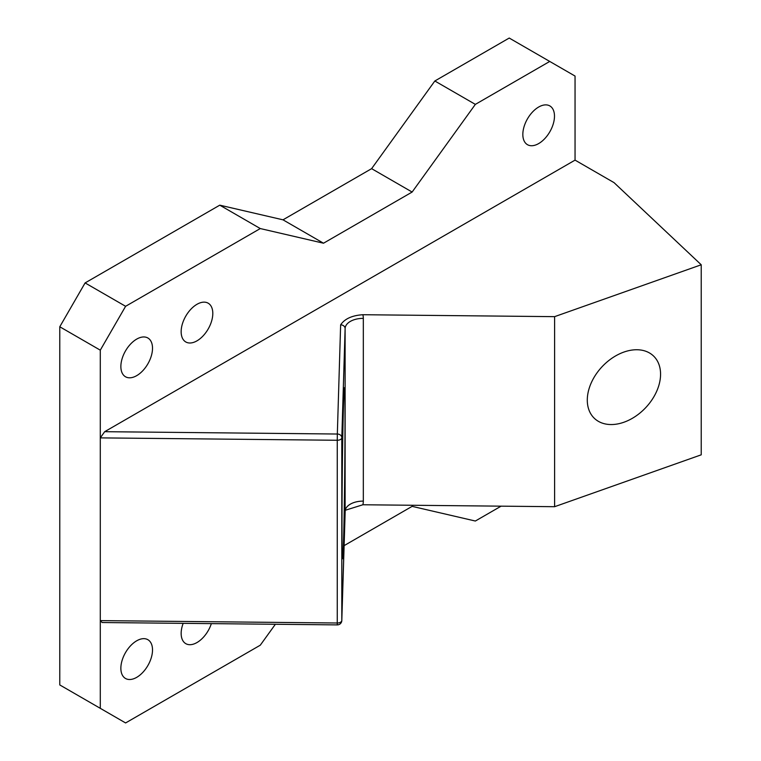 <?xml version="1.0" encoding="UTF-8"?>
<svg xmlns="http://www.w3.org/2000/svg" width="761" height="761" viewBox="0 0 761 761"><rect width="100%" height="100%" fill="white"/><g stroke="black" fill="none" stroke-linecap="round" stroke-linejoin="round"><path stroke-width="1.14" d="M345.389 510.231L362.873 504.762A22.383 18.274 -178.3 0 0 363.32 501.118A17.903 10.34 0 0 0 345.114 511.268A4.48 3.653 1.7 0 1 345.114 511.363A4.48 3.653 1.7 0 1 345.104 511.449M362.873 314.721C352.134 315.425 344.723 318.792 340.633 324.833A4.48 3.653 1.7 0 1 345.114 328.533L345.114 511.268L341.813 620.462L341.813 437.727A4.48 3.653 -178.3 0 0 337.332 434.027L337.256 440.267A4.48 2.587 0 0 0 341.813 437.727L345.114 328.533A17.903 10.34 0 0 1 363.32 318.374A22.383 18.274 -178.3 0 0 362.873 314.721L554.607 316.652L554.607 506.702L362.873 504.762M337.256 623.002L337.285 624.895A4.48 4.48 0 0 0 341.803 620.557L341.803 620.557A4.48 3.653 -178.3 0 0 341.813 620.462A4.48 2.587 0 0 1 337.256 623.002L100.29 620.615L100.29 437.879L104.685 431.687L575.05 160.124L575.05 76.062L549.737 61.441L475.349 104.381L412.129 192.048L323.511 243.216L260.281 228.557L125.603 306.303L100.29 350.165L100.29 437.879L337.256 440.267L337.256 623.002M343.496 543.05A85.498 1.218 -89.4 0 1 342.64 558.736A85.498 1.218 -89.4 0 1 342.279 473.228A85.498 1.218 -89.4 0 1 344.362 387.749A85.498 1.218 -89.4 0 1 344.923 447.354A85.498 1.218 -89.4 0 1 343.496 543.05M337.285 624.895L102.145 622.527L100.29 620.615L100.29 708.329L125.603 722.95L260.281 645.195L275.368 624.277M554.607 316.652L701.223 264.78L701.223 454.821L554.607 506.702M701.223 264.78L614.022 182.621L575.05 160.124M623.934 352.058A42.968 29.917 -46.7 0 1 653.395 355.872A42.968 29.917 -46.7 0 1 645.708 407.658A42.968 29.917 -46.7 0 1 594.465 418.426A42.968 29.917 -46.7 0 1 591.221 382.916A42.968 29.917 -46.7 0 1 623.934 352.058M212.804 313.437A22.383 12.918 -60 0 1 203.035 335.953A22.383 12.918 -60 0 1 185.789 341.955A22.383 12.918 -60 0 1 185.789 316.11A22.383 12.918 -60 0 1 208.172 303.192A22.383 12.918 -60 0 1 212.804 313.437M152.514 348.243A22.383 12.918 -60 0 1 142.745 370.769A22.383 12.918 -60 0 1 125.498 376.762A22.383 12.918 -60 0 1 125.498 350.926A22.383 12.918 -60 0 1 147.872 337.998A22.383 12.918 -60 0 1 152.514 348.243M554.484 116.167A22.383 12.918 -60 0 1 544.714 138.692A22.383 12.918 -60 0 1 527.468 144.685A22.383 12.918 -60 0 1 527.468 118.849A22.383 12.918 -60 0 1 549.842 105.922A22.383 12.918 -60 0 1 554.484 116.167M344.077 545.656L412.129 506.36L475.349 521.028L501.099 506.16M211.349 623.63A22.383 12.918 -60 0 1 185.789 643.654A22.383 12.918 -60 0 1 183.163 623.345M152.514 649.942A22.383 12.918 -60 0 1 142.745 672.467A22.383 12.918 -60 0 1 125.498 678.47A22.383 12.918 -60 0 1 125.498 652.624A22.383 12.918 -60 0 1 147.872 639.697A22.383 12.918 -60 0 1 152.514 649.942M475.349 104.381L434.835 80.989L371.615 168.657L412.129 192.048M434.835 80.989L509.223 38.05L549.737 61.441M125.603 306.303L85.099 282.921L59.777 326.773L59.777 684.938L100.29 708.329M59.777 326.773L100.29 350.165M85.099 282.921L219.767 205.166L260.281 228.557M371.615 168.657L282.997 219.824L219.767 205.166M282.997 219.824L323.511 243.216M363.32 501.118L363.32 318.374M340.633 324.833L337.332 434.027L104.685 431.687M345.209 510.374L341.803 620.557"/></g></svg>
